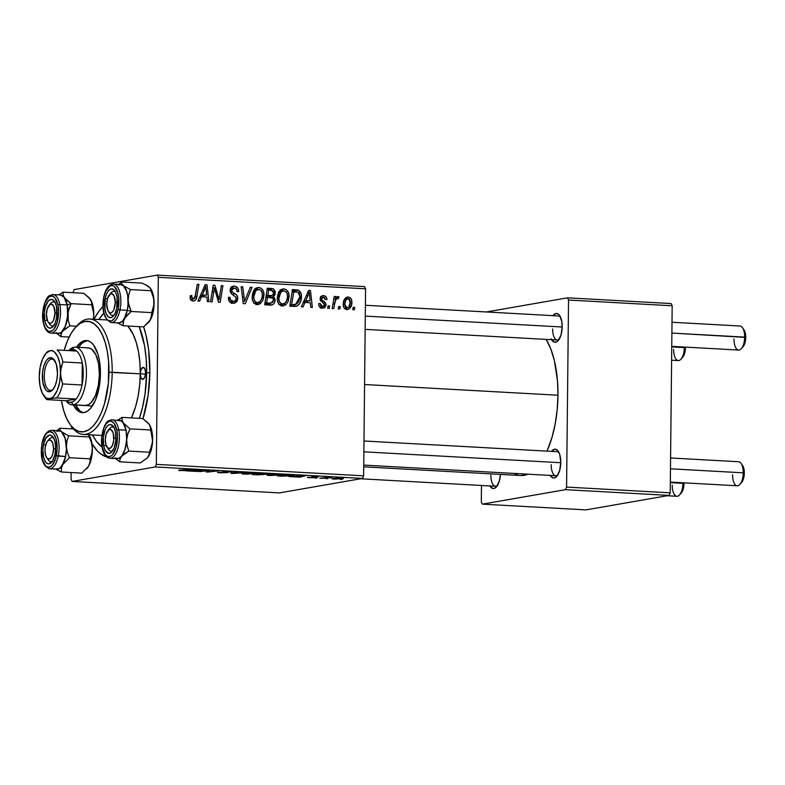 <?xml version="1.0" encoding="UTF-8"?>
<svg xmlns="http://www.w3.org/2000/svg" width="785" height="785" viewBox="0 0 785 785"><rect width="100%" height="100%" fill="white"/><g stroke="black" fill="none" stroke-linecap="round" stroke-linejoin="round"><path stroke-width="1.18" d="M490.88 475.151A12.04 5.299 -86.8 0 0 497.347 485.65A12.04 5.299 93.2 0 1 495.541 486.249A12.04 5.299 93.2 0 1 490.88 475.151M500.398 474.395A14.444 6.359 93.2 0 1 496.463 486.857A14.444 6.359 93.2 0 1 489.869 485.935L492.646 488.437L493.893 488.496L496.355 486.975L499.28 481.176L500.398 474.395M552.63 328.925A12.04 5.299 -86.8 0 0 559.106 339.414A12.04 5.299 93.2 0 1 557.291 340.013A12.04 5.299 93.2 0 1 552.63 328.925M551.168 338.835L554.406 342.201L556.899 341.769L558.106 340.739L561.03 334.94L562.197 326.756A14.444 6.359 93.2 0 1 558.213 340.621A14.444 6.359 93.2 0 1 551.629 339.699M551.207 464.641A12.04 5.299 -86.8 0 0 557.684 475.141A12.04 5.299 93.2 0 1 555.868 475.739A12.04 5.299 93.2 0 1 551.207 464.641M560.775 462.483A14.444 6.359 93.2 0 1 556.791 476.348A14.444 6.359 93.2 0 1 550.207 475.425L552.983 477.928L554.23 477.986L556.683 476.466L559.617 470.666L560.775 462.483L559.784 454.672L558.057 451.012L556.967 449.874L554.524 449.206L551.531 451.375A14.444 6.359 93.2 0 1 558.184 451.189A14.444 6.359 93.2 0 1 560.775 462.483M149.856 372.149A79.462 34.962 93.2 0 1 142.988 418.739L148.1 395.375L149.856 372.149L148.591 349.443L146.098 335.568L143.645 326.864A79.462 34.962 93.2 0 1 149.856 372.149M106.662 456.978A79.462 34.962 93.2 0 1 91.924 443.662M557.968 395.228A74.653 32.842 -86.8 0 0 546.203 339.405L550.962 349.384L554.436 360.874L557.487 380.843L557.968 395.228L364.574 384.522L557.968 395.228L557.183 409.849L555.152 424.116L551.963 437.5L547.027 451.13A74.653 32.842 -86.8 0 0 557.968 395.228M279.382 492.911L72.112 481.431L155.253 466.947L362.533 478.428L279.382 492.911L362.533 478.428L363.622 475.838L365.575 288.801L158.305 277.331L156.343 464.367L363.622 475.838L362.533 478.428L155.253 466.947L72.112 481.431L71.072 479.223L71.141 472.531L71.072 479.223L72.112 481.431L279.382 492.911M316.816 478.094L315.246 478.006L316.816 478.094M327.423 478.683L325.844 478.595L327.423 478.683M280.814 475.131L280.824 474.425L280.814 475.131C282.816 474.807 282.178 474.513 278.92 474.258L267.93 474.67C266.076 474.994 266.733 475.268 269.893 475.524L281.923 474.797L271.6 474.287L267.086 474.886L269.893 475.524L281.933 474.748M290.636 476.642L299.948 477.162L305.336 475.749L288.939 476.554L299.948 477.162L305.336 475.749L303.422 475.641L290.636 476.642M258.294 474.856L269.039 473.924L262.259 473.365L252.24 474.523L268.49 474.12L262.259 473.365L252.24 474.523L258.294 474.856M232.87 473.443L246.941 472.511L233.184 473.218L237.6 472.001L236.02 471.913L230.868 473.335L246.941 472.511L233.184 473.218L237.6 472.001L236.02 471.913L230.868 473.335L232.87 473.443M179.206 470.117C178.175 470.303 178.656 470.45 180.648 470.578L193.777 469.567L180.02 470.009L178.725 470.235L179.471 470.49L184.691 470.578L192.188 469.479L178.656 470.303M199.655 471.608L208.084 470.627L206.112 471.962L207.77 472.06L217.788 470.902L207.76 471.795L209.762 470.46L208.113 470.362L198.065 471.52L208.084 470.627L206.112 471.962L207.77 472.06L217.788 470.902L207.76 471.795L209.762 470.46L208.113 470.362L199.655 471.608M187.193 470.921L196.505 471.432L201.892 470.019L185.495 470.823L196.505 471.432L201.892 470.019L199.979 469.911L187.193 470.921M227.444 472.668L227.444 472.668C228.406 472.491 228.111 472.315 226.551 472.138L224.696 471.471L231.536 472.138C232.694 471.883 231.938 471.677 229.289 471.51L223.077 471.628L226.051 472.07L225.805 472.59L218.358 472.089C216.709 472.364 217.425 472.599 220.516 472.786L227.748 472.609L225.148 471.648L231.889 472.06L225.305 471.442L222.606 471.814L225.648 472.619L217.582 472.472L228.033 472.462M255.694 473.738L255.704 473.031L255.694 473.738C257.686 473.414 257.058 473.129 253.79 472.874L242.81 473.276C240.946 473.6 241.603 473.885 244.773 474.13L256.803 473.404L246.48 472.894L241.966 473.492L244.773 474.13L256.813 473.365M307.965 477.201C306.886 477.417 307.524 477.594 309.879 477.731L315.158 477.663L312.979 476.77L318.347 476.976L311.576 476.897L313.519 477.594L307.965 477.201L313.549 477.79L315.482 477.506L313.156 476.976L317.395 476.868L311.449 476.917L312.999 477.643L307.406 477.388M281.844 476.161L294.11 475.622L287.379 474.758L277.37 475.916L293.354 475.788C294.934 475.553 294.807 475.317 292.982 475.082L287.379 474.758L277.37 475.916L281.844 476.161M342.652 478.781L342.652 478.781C344.036 478.556 343.565 478.359 341.249 478.183L332.82 478.507C331.545 478.732 332.075 478.928 334.4 479.095L343.28 478.624L336.206 478.173L332.232 478.654L334.4 479.095L343.418 478.526M321.369 478.35L331.761 477.702L327.051 477.417L319.77 478.261L331.761 477.702L327.051 477.417L321.369 478.35M341.946 479.488L340.376 479.399L341.946 479.488M289.096 296.622L288.154 301.499L285.907 304.757L282.404 306.013L279.038 304.227L277.556 301.038L277.419 296.495L278.459 292.766L280.353 290.156L283.307 288.87L286.24 289.626L288.517 292.707L289.096 296.622C289.243 292.383 287.536 289.793 283.954 288.86L279.44 291.147L277.291 298.467C277.233 302.598 278.93 305.11 282.404 306.013L283.424 305.954L289.096 296.622L287.516 296.907L289.096 296.622M304.963 302.46L303.059 306.935L301.352 306.837L308.554 290.44L310.467 290.548L312.361 307.455L310.781 307.367L310.33 302.755L304.963 302.46L310.33 302.755L310.781 307.367L312.361 307.455L310.467 290.548L308.554 290.44L301.352 306.837L303.059 306.935L304.963 302.46L303.138 302.774L304.963 302.46M193.159 301.067C195.445 300.792 196.692 299.291 196.907 296.573L195.239 296.867L196.907 296.573L198.909 284.376L197.32 284.288L195.377 296.073L193.277 299.114L190.608 299.576L193.277 299.114L191.677 296.995L190.107 297.27L191.677 296.995L191.834 295.543L190.264 295.67L190.107 297.191C190.088 299.517 191.108 300.802 193.159 301.067L190.47 299.311L190.264 295.67L191.834 295.543L191.756 297.76L192.61 298.938L194.739 298.349L197.32 284.288L198.909 284.376L196.829 296.995L195.838 299.742L193.924 301.028M237.816 298.604L237.001 301.42L234.823 303.079L232.036 303.147L229.436 301.558L228.406 297.338L229.976 297.221L230.456 299.909L232.34 301.204L234.774 301.048L236.177 299.291L235.745 297.044L231.408 293.747L230.28 291.951L230.339 288.556L231.938 286.603L235.196 286.231L238.012 288.429L238.679 291.588L237.099 291.677L236.668 289.498L234.813 288.154L232.438 288.537L231.614 290.322L232.193 291.853L236.884 295.337L237.816 298.604C237.796 296.328 236.815 294.709 234.882 293.747L232.193 291.853L231.614 290.322L234.254 288.075C236.02 288.262 236.972 289.341 237.119 291.294L238.689 291.225C238.512 288.154 237.06 286.456 234.322 286.113L233.145 286.182L230.044 290.342L231.791 294.1L235.853 297.191L236.246 298.683C235.961 300.547 234.931 301.43 233.145 301.322L230.348 299.713L229.976 297.221L228.406 297.338C228.317 300.93 229.858 302.912 233.027 303.275L234.264 303.206L237.816 298.604L236.236 298.879L237.816 298.604M252.073 287.32L245.293 303.736L243.281 303.628L241.152 286.711L242.732 286.8L244.567 301.293L250.376 287.222L252.073 287.32L250.376 287.222L244.567 301.293L242.732 286.8L241.152 286.711L243.281 303.628L245.293 303.736L252.073 287.32L250.199 287.644L252.073 287.32M263.976 295.238L263.034 300.105L260.159 303.824L256.705 304.551L253.722 302.578L252.436 299.654L252.299 295.101L253.339 291.372L255.233 288.762L258.177 287.477L261.111 288.242L263.397 291.313L263.976 295.238C264.123 290.99 262.406 288.399 258.834 287.477L254.32 289.763L252.171 297.073C252.103 301.204 253.81 303.716 257.284 304.619L258.304 304.56L263.976 295.238L262.386 295.513L263.976 295.238M354.751 307.396L354.359 309.781L352.789 309.692L353.142 307.308L354.751 307.396L353.142 307.308L352.789 309.692L354.359 309.781L354.751 307.396L353.083 307.691L354.751 307.396M270.717 305.149C273.425 304.914 274.897 303.245 275.113 300.164L273.523 300.439L275.113 300.164L275.025 301.146L273.857 303.726L272.444 304.835L264.663 304.806L267.391 288.164L273.347 288.772L275.299 291.5L274.878 295.072L273.268 296.671L274.691 298.104L275.113 300.164L273.268 296.671L275.388 292.687L273.347 288.772L267.391 288.164L264.663 304.806L271.581 305.1M201.519 296.73L199.616 301.204L197.908 301.116L205.111 284.72L207.024 284.827L208.918 301.725L207.338 301.636L206.887 297.034L201.519 296.73L206.887 297.034L207.338 301.636L208.918 301.725L207.024 284.827L205.111 284.72L197.908 301.116L199.616 301.204L201.519 296.73L199.694 297.054L201.519 296.73M213.795 291.745L212.068 301.901L210.488 301.813L213.245 285.171L214.894 285.259L219.074 299.742L221.331 285.612L222.92 285.701L220.183 302.343L218.534 302.254L214.325 287.791L213.795 291.745L214.325 287.791L218.534 302.254L220.183 302.343L222.92 285.701L221.331 285.612L219.074 299.742L214.894 285.259L213.245 285.171L210.488 301.813L212.068 301.901L213.795 291.745L212.107 292.04L213.795 291.745M323.44 295.631L321.83 295.916L323.44 295.631C321.418 295.621 320.309 296.72 320.103 298.928L324.558 304.943L322.478 306.7L319.809 307.171L322.478 306.7L320.251 303.53L318.681 303.883C318.759 306.542 319.995 307.985 322.39 308.22L319.917 307.278L318.779 305.129L318.681 303.658L320.251 303.53L320.722 305.699L321.87 306.601L323.891 306.336L324.519 305.355L324.087 303.667L320.417 300.488L320.506 297.191L322.174 295.778L324.46 295.798L326.226 297.005L326.913 298.771L326.972 299.536L325.402 299.664L324.872 297.908L323.557 297.172L321.821 298.074L321.928 299.939L325.363 302.637L326.118 304.59L324.961 307.485L322.39 308.22L323.44 308.171L326.128 304.894L325.363 302.637L321.821 299.733L321.673 298.742L323.341 297.152L325.402 299.664L326.972 299.536C326.815 297.113 325.638 295.817 323.44 295.631L322.557 295.68M296.691 306.179L289.783 306.199L292.511 289.557L298.643 290.283L301.146 293.875L300.812 301.126L299.271 304.207L296.691 306.179C299.919 304.295 301.518 301.214 301.469 296.926C301.685 293.806 300.606 291.529 298.202 290.087L292.511 289.557L289.783 306.199L295.945 306.366M348.275 297.005L346.519 297.309L348.275 297.005C344.801 297.741 343.114 300.243 343.222 304.511C343.202 307.386 344.429 309.074 346.911 309.584C350.277 308.829 351.935 306.415 351.886 302.313L350.306 302.588L351.886 302.313L351.601 304.855L349.099 308.956L346.509 309.535L344.105 307.936L343.261 305.414L343.506 301.891L345.999 297.603L347.971 297.005L349.865 297.505L351.484 299.595L351.886 302.313C351.984 299.36 350.787 297.593 348.275 297.005L347.363 297.054M340.229 306.592L339.836 308.976L338.266 308.888L338.62 306.503L340.229 306.592L338.62 306.503L338.266 308.888L339.836 308.976L340.229 306.592L338.561 306.886L340.229 306.592M337.913 296.436L335.342 299.036L333.703 299.32L335.342 299.036L335.764 296.534L334.174 296.445L332.192 308.544L333.782 308.633L334.626 303.805L332.918 304.099L334.626 303.805L333.782 308.633L332.192 308.544L334.174 296.445L335.764 296.534L335.342 299.036L337.04 296.701L338.983 296.936L338.335 298.81L337.167 298.428L336 299.448L334.626 303.805C334.744 301.224 335.715 299.419 337.55 298.378L338.335 298.81L338.983 296.936L337.609 296.455M329.631 306.003L329.239 308.387L327.669 308.299L328.022 305.914L329.631 306.003L328.022 305.914L327.669 308.299L329.239 308.387L329.631 306.003L327.963 306.297L329.631 306.003M74.114 289.596L157.255 275.113L364.534 286.594L365.575 288.801L363.622 475.838L156.343 464.367L155.253 466.947L156.343 464.367L158.305 277.331L157.255 275.113L158.305 277.331L365.575 288.801L364.534 286.594L157.255 275.113L74.114 289.596L73.025 292.707L74.114 289.596M71.621 426.657L71.592 428.865L71.621 426.657M585.983 509.887L482.343 504.147L565.494 489.663L669.124 495.404L585.983 509.887L669.124 495.404L670.223 492.823L672.176 305.777L568.536 300.047L566.584 487.083L670.223 492.823L669.124 495.404L565.494 489.663L482.343 504.147L481.303 501.939L481.48 485.464L481.303 501.939L482.343 504.147L585.983 509.887M486.337 311.969L567.496 297.829L671.136 303.569L672.176 305.777L670.223 492.823L566.584 487.083L565.494 489.663L566.584 487.083L568.536 300.047L567.496 297.829L568.536 300.047L672.176 305.777L671.136 303.569L567.496 297.829L486.337 311.969M562.197 326.756L561.766 321.34L559.479 315.295L558.39 314.157L555.947 313.49L552.954 315.658A14.444 6.359 93.2 0 1 559.607 315.472A14.444 6.359 93.2 0 1 562.197 326.756M513.881 473.414L517.717 475.023M520.906 475.533L527.903 474.189A74.653 32.842 -86.8 0 1 520.798 475.524L363.71 466.83M363.985 440.993L557.203 451.689A12.04 5.299 93.2 0 1 558.94 452.484M365.408 305.267L558.626 315.972A12.04 5.299 93.2 0 1 560.353 316.767M102.992 306.444L98.831 311.37L93.915 319.24A79.462 34.962 93.2 0 1 102.992 306.444M91.727 443.329L97.369 450.953L100.46 453.73L107.005 457.076M267.243 289.076L271.257 288.38L267.243 289.076M266.988 289.125L269.088 289.518L273.347 288.772L269.088 289.518L270.128 290.283L266.988 289.125M273.808 292.972L275.388 292.687L273.808 292.972M270.688 295.66L269 297.417L273.268 296.671L269 297.417L270.688 295.66M270.344 303.236L269.019 305.051M268.951 305.11L270.521 302.824M265.251 303.854L271.06 303.108L264.918 303.236L266.566 302.951L267.489 297.329L270.815 297.515C272.503 297.436 273.406 298.28 273.543 300.027L271.06 303.108L266.674 303.873M267.44 296.23L266.439 296.288M266.105 296.269L271.796 295.464L266.105 296.269L270.364 295.533L267.813 295.386L268.656 290.195L271.355 290.352L273.818 292.677L272.925 294.974L271.796 295.464M266.154 295.67L267.813 295.386L266.154 295.67M267.489 297.329L265.84 297.623L267.489 297.329L266.566 302.951L270.894 303.128L272.66 302.362L273.533 300.272L272.974 298.212L267.489 297.329M271.355 290.352L268.656 290.195L267.813 295.386L271.698 295.484L273.317 294.503L273.455 291.206L271.355 290.352M256.616 287.86L258.834 287.477L256.616 287.86M255.674 288.409L257.558 289.557M257.784 302.676L256.136 304.403M255.9 304.56L258.029 302.294M257.804 289.812L255.164 288.281M257.352 289.371L256.852 288.978M253.741 297.24L255.537 291.117L253.27 291.51L258.756 289.429C261.277 290.116 262.494 291.961 262.406 294.964C262.455 299.154 260.797 301.725 257.421 302.667L254.252 303.216L257.421 302.667C254.919 301.999 253.692 300.194 253.741 297.24L252.171 297.515L253.741 297.24L254.193 299.978L255.822 302.107L257.715 302.667L259.649 301.921L261.199 299.998L262.327 296.288L262.239 293.09L261.042 290.597L258.756 289.429L256.204 290.421L254.144 293.973L253.741 297.24M253.761 290.214L258.756 289.429M253.849 303.363L257.421 302.667M241.191 287.065L242.732 286.8L241.191 287.065M242.467 297.162L244.086 296.877L242.467 297.162M243.026 301.568L244.567 301.293L243.026 301.568M228.406 297.495L229.976 297.221L228.406 297.495M228.415 298.025L229.956 297.76L228.415 298.025M228.71 299.998L230.348 299.713L228.71 299.998M229.73 301.911L233.145 301.322L229.73 301.911M229.809 302.019L233.145 301.322M232.154 286.496L234.322 286.113L232.154 286.496M231.31 287.075L233.057 288.183M237.109 291.5L238.689 291.225L237.109 291.5M233.42 288.115L234.254 288.075M230.054 290.587L231.614 290.322L230.054 290.587M230.368 292.167L232.193 291.853L230.368 292.167M231.968 294.257L234.882 293.747L231.968 294.257M233.135 301.43L231.86 303.108M231.389 303.442L232.733 302.156M233.224 288.37L230.927 286.976M230.515 301.793L229.985 301.98M190.627 299.625L193.277 299.114M204.895 285.19L207.024 284.827L204.895 285.19M203.884 295.543L204.031 296.867L203.884 295.543M200.293 295.68L206.681 295.052L200.293 295.68M202.402 294.817L204.542 289.95L202.667 290.283L204.542 289.95L205.827 286.594L204.159 286.888L205.827 286.594L206.681 295.052L200.528 295.14L206.681 295.052L205.827 286.594L202.402 294.817M213.177 285.563L214.894 285.259L213.177 285.563M215.365 291.961L216.886 291.696L215.365 291.961M216.797 296.671L218.299 296.416L216.797 296.671M217.818 299.958L219.074 299.742L217.818 299.958M221.262 285.995L222.92 285.701L221.262 285.995M212.764 288.066L214.325 287.791L212.764 288.066M319.878 307.229L322.478 306.7M320.78 296.769L321.654 297.397M320.319 297.633L323.341 297.152M320.103 299.016L321.673 298.742L320.103 299.016M320.241 300.017L321.821 299.733L320.241 300.017M320.937 301.273L323.106 300.9L320.937 301.273M323.292 302.99L325.363 302.637L323.292 302.99M324.539 305.169L326.128 304.894L324.539 305.169M321.624 306.925L320.996 307.936M320.535 296.661L321.722 297.466M321.791 306.385L320.692 308.23M308.338 290.921L310.467 290.548L308.338 290.921M307.327 301.273L307.475 302.598L307.327 301.273M303.736 301.411L310.124 300.783L303.736 301.411M305.846 300.547L307.985 295.68L306.111 296.014L307.985 295.68L309.27 292.324L307.602 292.609L309.27 292.324L310.124 300.783L303.972 300.871L310.124 300.783L309.27 292.324L305.846 300.547M292.363 290.45L296.279 289.763L292.363 290.45M295.523 291.922L292.02 290.509L298.202 290.087L293.943 290.833L295.278 291.677M299.88 297.201L301.469 296.926L299.88 297.201M295.366 304.423L293.502 306.405M293.315 306.523L295.386 304.384M293.59 306.346L294.11 305.944M292.295 304.845L290.028 305.218M291.696 304.345L293.786 291.588L292.128 291.883L298.045 292.108L299.899 296.73L295.66 304.364L289.959 305.11L296.74 304.021L298.83 301.656L299.88 297.378L299.33 293.492L297.809 292.01L293.786 291.588L291.696 304.345M289.95 305.218L295.66 304.364M281.746 289.253L283.954 288.86L281.746 289.253M280.795 289.802L282.678 290.95M282.914 304.07L281.256 305.797M281.02 305.954L283.159 303.687M282.924 291.206L280.284 289.675M282.472 290.754L281.972 290.372M278.861 298.634L280.667 292.511L278.39 292.903L283.885 290.823C286.407 291.51 287.624 293.354 287.526 296.357C287.575 300.547 285.917 303.118 282.541 304.05L279.372 304.609L282.541 304.05C280.039 303.393 278.812 301.587 278.861 298.634L277.301 298.908L278.861 298.634L279.313 301.371L280.942 303.501L282.845 304.06L284.769 303.304L286.329 301.391L287.447 297.682L287.359 294.483L286.162 291.991L283.885 290.823L281.324 291.804L279.274 295.366L278.861 298.634M278.881 291.608L283.885 290.823M278.979 304.757L282.541 304.05M346.911 309.584L347.686 309.535M346.254 308.22L345.469 309.192M345.842 308.78L346.44 307.926M346.823 299.517L345.606 298.241M344.605 299.105L347.735 298.555L345.753 300.243L344.792 304.413C344.674 301.322 345.812 299.36 348.187 298.526L350.316 302.215C350.375 305.228 349.247 307.171 346.941 308.054L344.536 308.476L346.941 308.054L344.792 304.413L343.222 304.688L344.792 304.413L345.204 306.758L346.401 307.946L348.952 306.896L350.306 301.617L349.61 299.35L348.187 298.526M344.576 308.515L346.941 308.054M336.323 297.397L338.983 296.936L336.323 297.397M335.489 298.732L337.089 298.457L335.489 298.732M335.509 298.702L337.55 298.378M209.016 470.411L209.016 471.059L209.016 470.411M208.427 470.382L208.417 471.5L208.427 470.382M207.77 470.764L207.76 471.795L207.77 470.764M196.515 470.764L196.505 471.432L196.515 470.764M192.825 470.558L199.9 469.921L197.104 470.804L192.825 470.362L199.9 470.097L197.104 470.804L192.825 470.558M181.62 470.431L180.903 470.186M218.358 472.089L217.465 472.374M231.536 472.138L232.085 471.932M234.617 472.295L234.617 472.855L234.617 472.295M233.194 472.688L233.184 473.218L233.194 472.688M242.81 473.276L241.819 473.63M244.341 473.375L252.868 473.021C255.154 473.198 255.596 473.404 254.203 473.64L245.754 473.983C243.487 473.806 243.016 473.6 244.341 473.375L254.703 473.227L248.364 474.042L244.125 473.816L243.625 473.159M254.988 472.953L254.203 473.64M264.584 474.179L259.56 473.944L262.681 473.384L266.89 474.042L259.56 473.944L262.681 473.59L267.086 473.885L264.604 474.179M255.007 474.474L258.383 473.806L263.417 474.601L255.007 474.474L263.75 474.483L255.007 474.474M310.625 477.623L309.732 477.26M299.958 476.495L299.948 477.162L299.958 476.495M296.269 476.289L303.344 475.641L300.547 476.524L296.269 476.093L303.344 475.828L300.547 476.524L296.269 476.289M293.354 475.788L293.364 475.121L293.354 475.788C294.934 475.553 294.807 475.317 292.982 475.082M280.127 475.867L287.801 474.778L291.941 475.013L291.834 475.69L280.127 475.592L287.801 474.974L291.941 475.239L289.272 475.975L280.127 475.867M267.93 474.67L266.939 475.023M269.471 474.768L277.998 474.415C280.284 474.591 280.726 474.797 279.332 475.033L270.884 475.376C268.607 475.2 268.136 474.994 269.471 474.768L279.823 474.621L272.159 475.425L269.059 475.17L269.471 474.768L268.745 474.542M332.82 478.507L332.143 478.742M334.479 478.585L340.504 478.143L341.082 478.693L335.087 478.978L334.479 478.291L341.082 478.693L335.087 478.978M291.941 475.239L292.658 475.406L291.834 475.69M280.117 474.346L279.332 475.033M340.504 478.3L341.691 478.487L341.082 478.693M49.936 304.501A12.04 5.299 93.2 0 1 53.508 301.852A12.04 5.299 93.2 0 1 55.244 302.647A12.04 5.299 -86.8 0 0 50.829 303.245L49.072 305.257A9.636 4.239 93.2 0 1 54.95 313.009L57.069 312.97L54.95 313.009L53.772 306.444L51.614 304.197L49.946 304.492A12.04 5.299 93.2 0 1 53.508 301.852A12.04 5.299 93.2 0 1 55.244 302.647A12.04 5.299 -86.8 0 0 49.936 304.501L47.188 309.045L46.423 314.5A9.636 4.239 93.2 0 1 49.072 305.257M671.607 360.197L678.328 360.57A12.04 5.299 -86.8 0 0 684.324 347.618L685.423 347.922A9.636 4.239 -86.8 0 0 685.413 347.107L685.423 347.922L684.324 347.618A12.04 5.299 -86.8 0 0 684.324 347.048A12.04 5.299 93.2 0 1 684.324 347.618L671.744 346.921L684.324 347.618A12.04 5.299 93.2 0 1 681.007 359.167A12.04 5.299 93.2 0 1 673.667 349.472M48.14 322.027A9.636 4.239 93.2 0 1 46.423 314.5L47.6 321.065L48.955 322.9L50.583 323.341L52.222 322.331L53.625 320.015L54.95 313.009A9.636 4.239 93.2 0 1 52.556 321.928A9.636 4.239 93.2 0 1 48.14 322.027L49.671 324.205A12.04 5.299 -86.8 0 0 53.988 325.294A12.04 5.299 93.2 0 1 52.173 325.893A12.04 5.299 93.2 0 1 48.925 322.87A12.04 5.299 -86.8 0 0 53.988 325.294A12.04 5.299 93.2 0 1 52.173 325.893A12.04 5.299 93.2 0 1 48.925 322.87M682.695 357.244L684.648 353.378L685.423 347.922A9.636 4.239 -86.8 0 1 682.764 357.165L681.007 359.167M671.754 346.352L738.665 350.061A12.04 5.299 -86.8 0 0 744.661 337.108L671.891 333.075L745.75 337.413A9.636 4.239 -86.8 0 0 744.023 329.886L742.502 327.698A12.04 5.299 93.2 0 1 744.661 337.108A12.04 5.299 -86.8 0 0 739.99 326.01L672.009 322.252M110.273 293.992A12.04 5.299 93.2 0 1 113.835 291.343A12.04 5.299 93.2 0 1 115.572 292.138A12.04 5.299 -86.8 0 0 110.273 293.992L111.941 293.688L114.1 295.935L115.277 302.5A9.636 4.239 93.2 0 1 112.893 311.419A9.636 4.239 93.2 0 1 108.477 311.517A9.636 4.239 93.2 0 1 106.75 303.991L107.525 298.536L110.283 293.983A12.04 5.299 93.2 0 1 113.835 291.343A12.04 5.299 93.2 0 1 115.572 292.138A12.04 5.299 -86.8 0 0 111.166 292.736L109.409 294.748A9.636 4.239 93.2 0 1 115.277 302.5L117.407 302.46L115.277 302.5L113.962 309.496L112.549 311.822L110.911 312.832L109.292 312.391L107.928 310.556L106.75 303.991A9.636 4.239 93.2 0 1 109.409 294.748M365.29 316.1L562.188 327.002L365.29 316.1M108.477 311.517L109.998 313.696A12.04 5.299 -86.8 0 0 114.316 314.785A12.04 5.299 93.2 0 1 112.51 315.384A12.04 5.299 93.2 0 1 109.252 312.361A12.04 5.299 -86.8 0 0 114.316 314.785A12.04 5.299 93.2 0 1 112.51 315.384A12.04 5.299 93.2 0 1 109.252 312.361M743.935 329.769L745.465 333.802L745.652 339.297L744.975 342.868L743.022 346.735M741.334 348.658L743.091 346.656A9.636 4.239 -86.8 0 0 745.75 337.413L744.661 337.108A12.04 5.299 93.2 0 1 741.334 348.658A12.04 5.299 93.2 0 1 733.995 338.963M679.584 494.893L681.341 492.882A9.636 4.239 -86.8 0 0 684 483.648L682.901 483.334A12.04 5.299 93.2 0 1 679.584 494.893A12.04 5.299 93.2 0 1 672.245 485.199M55.647 448.686L53.527 448.735A9.636 4.239 93.2 0 1 51.133 457.645A9.636 4.239 93.2 0 1 46.727 457.743A9.636 4.239 93.2 0 1 45 450.217L45.363 446.488L46.972 441.916L48.523 440.208L50.986 440.326L52.86 443.525L53.527 448.735L52.752 454.191L51.545 457.037L49.161 459.068L46.806 457.861L45.658 455.418L45 450.217A9.636 4.239 93.2 0 1 47.65 440.974A9.636 4.239 93.2 0 1 53.527 448.735L55.647 448.686M46.727 457.743L48.248 459.932A12.04 5.299 -86.8 0 0 52.566 461.021A12.04 5.299 93.2 0 1 50.75 461.619A12.04 5.299 93.2 0 1 47.502 458.597A12.04 5.299 -86.8 0 0 52.566 461.021A12.04 5.299 93.2 0 1 50.75 461.619A12.04 5.299 93.2 0 1 47.502 458.597M667.142 495.747L676.905 496.287A12.04 5.299 -86.8 0 0 682.901 483.334L670.331 482.638L682.901 483.334A12.04 5.299 -86.8 0 0 682.901 482.775A12.04 5.299 93.2 0 1 682.901 483.334L684 483.648L683.637 487.367L681.272 492.96M48.513 440.218A12.04 5.299 93.2 0 1 52.085 437.569A12.04 5.299 93.2 0 1 53.822 438.364A12.04 5.299 -86.8 0 0 48.513 440.218A12.04 5.299 93.2 0 1 52.085 437.569A12.04 5.299 93.2 0 1 53.822 438.364A12.04 5.299 -86.8 0 0 49.406 438.972L47.65 440.974M683.99 482.834L684 483.648A9.636 4.239 -86.8 0 0 683.99 482.834M115.984 438.177L113.854 438.226A9.636 4.239 93.2 0 1 111.47 447.136A9.636 4.239 93.2 0 1 107.054 447.234A9.636 4.239 93.2 0 1 105.327 439.708L105.995 444.909L107.869 448.107L110.322 448.225L112.54 445.223L113.756 440.11L113.197 433.016L111.313 429.817L108.86 429.699A12.04 5.299 93.2 0 1 112.422 427.06A12.04 5.299 93.2 0 1 114.149 427.854A12.04 5.299 -86.8 0 0 109.743 428.463L107.987 430.465A9.636 4.239 93.2 0 1 113.854 438.226L115.984 438.177M107.054 447.234L108.575 449.422A12.04 5.299 -86.8 0 0 112.893 450.512A12.04 5.299 93.2 0 1 111.087 451.11A12.04 5.299 93.2 0 1 107.83 448.078A12.04 5.299 -86.8 0 0 112.893 450.512A12.04 5.299 93.2 0 1 111.087 451.11A12.04 5.299 93.2 0 1 107.83 448.078M739.921 484.384L741.678 482.373A9.636 4.239 -86.8 0 0 744.327 473.129L743.238 472.825A12.04 5.299 93.2 0 1 739.921 484.384A12.04 5.299 93.2 0 1 732.572 474.689M670.331 482.078L737.243 485.778A12.04 5.299 -86.8 0 0 743.238 472.825L670.468 468.802L743.238 472.825A12.04 5.299 -86.8 0 0 738.567 461.737L670.586 457.969M560.775 462.728L363.877 451.826L560.775 462.728M108.85 429.709A12.04 5.299 93.2 0 1 112.422 427.06A12.04 5.299 93.2 0 1 114.149 427.854A12.04 5.299 -86.8 0 0 108.85 429.709L106.103 434.252L105.327 439.708A9.636 4.239 93.2 0 1 107.987 430.465M741.599 482.451L743.012 480.135L744.229 475.023L744.043 469.518L742.522 465.485M741.079 463.425A12.04 5.299 93.2 0 1 743.238 472.825L744.327 473.129A9.636 4.239 -86.8 0 0 742.6 465.603L741.079 463.425M65.675 299.281L64.439 297.76A19.272 8.478 93.2 0 1 67.167 304.943L71.052 303.648L64.439 297.76L63.163 294.846L63.173 292.157L83.74 293.296L89.117 297.672L91.629 302.107L91.619 304.786L71.052 303.648L65.675 299.281M44.794 320.722L47.159 319.937L44.794 320.722L44.392 312.528L45.324 307.112L48.17 301.116L50.613 299.409L53.066 299.89L55.156 302.48L56.569 306.788A14.444 6.359 93.2 0 1 53.095 326.501A14.444 6.359 93.2 0 1 44.794 320.722A14.444 6.359 93.2 0 1 46.717 303.383A14.444 6.359 93.2 0 1 54.489 301.352A14.444 6.359 93.2 0 1 56.569 306.788L56.618 317.768L55.254 322.763L53.194 326.393L50.75 328.091L48.297 327.62L46.207 325.029L44.794 320.722M90.226 299.016L83.74 293.296L63.173 292.157L63.163 294.846L64.439 297.76A19.272 8.478 93.2 0 0 60.19 294.983L62.506 295.749L64.439 297.76L67.167 304.943L59.827 304.541L67.167 304.943A19.262 8.478 -86.8 0 0 60.386 294.993L53.046 294.591A19.262 8.478 93.2 0 1 59.827 304.541A1.442 0.657 168.8 0 0 57.943 305.159A17.819 7.84 93.2 0 1 53.772 329.337A17.819 7.84 93.2 0 1 43.42 322.341L45.157 327.659L47.738 330.848L49.219 331.486L52.301 330.721L53.772 329.337L57.285 321.938L58.571 311.782L57.943 305.159L54.999 297.947L52.144 296.024L49.062 296.789L45.049 302.637L42.93 312.234L43.42 322.341A1.442 0.657 168.8 0 0 43.303 322.704A1.442 0.657 -11.2 0 1 43.42 322.341A17.819 7.84 93.2 0 1 47.591 298.163A17.819 7.84 93.2 0 1 57.943 305.159A1.442 0.657 -11.2 0 1 59.827 304.541A19.262 8.478 -86.8 0 0 52.163 294.64M93.7 316.051L93.415 319.21A19.272 8.478 -86.8 0 0 93.7 316.051A19.272 8.478 -86.8 0 0 90.353 299.193L93.081 306.376L93.7 316.051M56.137 332.712L57.737 333.399L61.073 332.575L65.41 326.246L67.696 315.874L67.167 304.943L67.765 309.624L67.235 319.583L64.586 328.11L61.083 333.89L60.808 336.598L56.598 333.38L60.808 336.598L69.159 337.059L60.808 336.598L61.681 332.497L64.046 329.7L69.865 325.873L76.508 326.236L69.865 325.873L68.236 320.398L68.138 311.753L71.052 303.648L91.619 304.786L93.66 313.117L91.619 304.786L91.629 302.107L90.353 299.193A19.272 8.478 -86.8 0 0 90.304 299.124A19.272 8.478 -86.8 0 0 90.285 299.095M63.173 292.157L58.708 294.905L63.173 292.157M62.663 331.084L60.523 332.918L58.061 333.458A19.272 8.478 93.2 0 0 62.663 331.084L69.865 325.873L68.236 320.398L67.785 314.618A19.272 8.478 93.2 0 1 62.663 331.084M51.79 333.007A19.262 8.478 -86.8 0 0 59.827 304.541A19.262 8.478 93.2 0 1 58.787 323.812A19.262 8.478 93.2 0 1 50.917 333.056L58.257 333.468A19.262 8.478 -86.8 0 0 66.126 324.215A19.262 8.478 -86.8 0 0 67.167 304.943L63.987 297.152L60.347 294.993M53.046 294.591L49.877 295.454C45.667 296.583 40.673 311.9 43.303 322.694L43.381 322.39M68.835 308.947L71.052 303.648L67.167 304.943A19.272 8.478 93.2 0 1 67.785 314.618L68.835 308.947M128.455 303.265L128.161 300.38A19.272 8.478 93.2 0 1 127.337 310.31L131.193 311.478L129.103 306.081L128.161 300.38L128.72 294.807L130.467 289.587L151.034 290.725L153.781 298.928L153.968 304.639L151.76 312.616L131.193 311.478L128.455 303.265M105.259 298.31L107.408 298.957L105.259 298.31L106.76 293.492L108.909 290.165L111.382 288.831L113.796 289.685L115.787 292.609L117.053 297.142L116.779 308.181A14.444 6.359 93.2 0 1 113.432 315.992A14.444 6.359 93.2 0 1 106.348 314.128A14.444 6.359 93.2 0 1 105.259 298.31A14.444 6.359 93.2 0 1 114.816 290.842A14.444 6.359 93.2 0 1 116.779 308.181L115.267 312.999L113.118 316.326L110.646 317.66L108.232 316.806L106.24 313.882L104.974 309.339L105.259 298.31M142.163 283.12L121.596 281.982L142.163 283.12L147.923 286.074L150.808 288.988L151.034 290.725L130.467 289.587L123.363 285.642L126.709 291.353L127.71 295.592L128.033 305.404L127.337 310.31L119.987 309.898L127.327 310.301A19.262 8.478 -86.8 0 0 120.713 284.484L113.374 284.082A19.262 8.478 93.2 0 1 119.987 309.898L118.123 309.329A17.819 7.84 93.2 0 1 107.584 319.966A17.819 7.84 93.2 0 1 103.914 297.152L103.198 307.475L104.209 313.764L106.26 318.455L107.584 319.966L110.557 321.026L112.108 320.535L115.012 317.601L118.123 309.329L118.829 299.016L117.819 292.726L114.443 286.525L112.991 285.652L109.92 285.956L105.759 291.215L103.914 297.152A17.819 7.84 93.2 0 1 114.443 286.525A17.819 7.84 93.2 0 1 118.123 309.329L119.987 309.898A19.262 8.478 -86.8 0 0 113.943 284.16M150.583 288.537L153.615 297.024L153.938 306.837L152.025 316.198L149.111 321.742L143.616 326.894L123.049 325.755L123.098 322.193L125.698 316.63L131.193 311.478L151.76 312.616L151.23 318.013L148.365 322.596M110.675 322.478A19.262 8.478 -86.8 0 0 119.987 309.898A19.262 8.478 93.2 0 1 111.244 322.547L118.584 322.959A19.262 8.478 -86.8 0 0 127.327 310.301A19.272 8.478 93.2 0 1 124.452 318.465L122.46 321.163L125.325 316.718L127.327 310.301L123.579 320.358L123.049 325.755L117.289 322.812L123.049 325.755L143.616 326.894L150.357 319.897A19.272 8.478 -86.8 0 0 154.066 301.813L153.517 307.396L150.357 319.897A19.272 8.478 -86.8 0 1 148.777 322.154L148.463 322.517M121.596 281.982L118.702 284.376L121.596 281.982L121.822 283.719L121.596 281.982M121.243 284.553L123.363 285.642L121.822 283.719L123.363 285.642L120.144 284.504L118.466 285.034M147.158 285.985L149.268 287.075L150.808 288.988L153.134 296.122L154.066 301.813A19.272 8.478 -86.8 0 0 150.642 288.615A19.272 8.478 -86.8 0 0 150.504 288.429M117.514 322.743L119.163 322.949L122.46 321.163L120.282 322.674L118.054 322.89M118.398 322.949A19.272 8.478 93.2 0 0 124.452 318.465L131.193 311.478L127.337 310.31L128.171 302.882L127.71 295.592L126.022 289.537L123.363 285.642A19.272 8.478 93.2 0 1 128.161 300.38L128.72 294.807L130.467 289.587L123.363 285.642A19.272 8.478 93.2 0 0 120.527 284.474M113.374 284.082C108.693 284.523 105.504 288.811 103.787 296.936L103.895 297.142M150.239 288.056L150.808 288.988M145.294 284.582L149.268 287.075M88.833 434.772L90.864 439.021L92.316 448.049L91.374 442.357L89.284 436.96L68.717 435.822L89.284 436.96L88.479 434.291L91.374 442.357L92.316 448.049L91.757 453.632L90.01 458.842L89.961 462.404L88.607 466.133A19.272 8.478 -86.8 0 0 91.492 457.969L90.01 458.842L89.961 462.404L88.607 466.133L81.856 473.129L61.299 471.991L61.338 468.429L62.692 464.7L69.443 457.704L67.343 452.307L66.411 446.616L66.96 441.033L68.717 435.822L61.613 431.868L60.072 429.954L59.846 428.217L56.952 430.612L59.846 428.217L73.466 428.973L59.846 428.217L60.072 429.954L63.467 434.193L64.949 437.588L66.411 446.616L66.283 451.63L65.577 456.536L56.363 455.565A17.819 7.84 93.2 0 1 45.824 466.202A17.819 7.84 93.2 0 1 42.154 443.388L41.379 450.247L42.459 460L45.824 466.202L48.807 467.252L51.859 465.603L55.558 458.715L57.138 448.706L56.059 438.952L54.018 434.262L52.693 432.751L49.71 431.691L46.668 433.34L45.265 435.125L42.154 443.388A17.819 7.84 93.2 0 1 52.693 432.751A17.819 7.84 93.2 0 1 56.363 455.565L58.237 456.134A19.262 8.478 93.2 0 1 49.494 468.782C42.4 465.858 39.917 457.312 42.037 443.172L42.233 443.015M43.499 444.536A14.444 6.359 93.2 0 1 53.066 437.068A14.444 6.359 93.2 0 1 55.019 454.417L52.507 461.119L48.896 463.896L47.659 463.739L45.412 461.815L43.744 458.008L42.871 450.099L43.499 444.536L46.021 437.834L49.632 435.057L50.868 435.214L53.115 437.137L54.773 440.944L55.598 446.047L55.019 454.417A14.444 6.359 93.2 0 1 51.673 462.228A14.444 6.359 93.2 0 1 44.598 460.363A14.444 6.359 93.2 0 1 43.499 444.536L45.658 445.193L43.499 444.536M48.925 468.704A19.262 8.478 -86.8 0 0 58.237 456.134L65.577 456.536L64.36 460.991L60.71 467.399L58.522 468.91L56.304 469.126M49.494 468.782L56.834 469.185A19.262 8.478 -86.8 0 0 65.577 456.536L66.411 449.118L65.253 438.579L61.613 431.878L60.043 430.936L56.716 431.259M88.793 434.723A19.272 8.478 -86.8 0 1 88.882 434.841A19.272 8.478 -86.8 0 1 92.316 448.049L91.492 457.969A19.272 8.478 -86.8 0 0 92.316 448.049L91.757 453.632L90.01 458.842L69.443 457.704L90.01 458.842L91.492 457.969L88.607 466.133L86.615 468.831M56.638 469.175A19.272 8.478 93.2 0 0 62.692 464.7L69.443 457.704L67.343 452.307L66.411 446.616A19.272 8.478 93.2 0 1 62.692 464.7L61.338 468.429L61.299 471.991L55.539 469.037L61.299 471.991L81.856 473.129L88.607 466.133A19.272 8.478 -86.8 0 1 87.027 468.39L86.713 468.753M59.493 430.779L61.613 431.868A19.272 8.478 93.2 0 1 66.411 446.616L66.96 441.033L68.717 435.822L61.613 431.868A19.272 8.478 93.2 0 0 58.767 430.71M55.755 468.969L59.081 468.645L62.221 465.476L65.577 456.536A19.262 8.478 -86.8 0 0 58.963 430.72L51.624 430.308A19.262 8.478 93.2 0 1 58.237 456.134A19.262 8.478 -86.8 0 0 52.193 430.386M149.14 424.224L142.654 418.513L148.031 422.889L150.092 425.882L152.614 441.258A19.272 8.478 -86.8 0 0 151.986 431.593L150.534 430.003L152.565 438.334L152.261 444.124L149.346 452.219L128.779 451.081L127.15 445.605L126.699 439.826L127.749 434.164L129.967 428.865L123.353 422.968L122.077 420.063L122.087 417.375L117.622 420.112L122.087 417.375L142.654 418.513L122.087 417.375L122.077 420.063L126.081 430.151L126.699 439.826L125.05 449.393L121.577 456.301L128.779 451.081L149.346 452.219L149.071 454.937L147.482 457.733L140.28 462.954L119.712 461.815L140.28 462.954L147.295 457.959M103.708 445.929A14.444 6.359 93.2 0 1 105.632 428.6A14.444 6.359 93.2 0 1 113.403 426.559A14.444 6.359 93.2 0 1 115.474 431.995L115.876 440.199L114.159 447.98L110.901 452.719L108.409 453.347L105.112 450.237L103.708 445.929L103.306 437.736L105.023 429.954L107.084 426.324L109.527 424.626L110.773 424.587L114.07 427.697L115.474 431.995A14.444 6.359 93.2 0 1 112.01 451.718A14.444 6.359 93.2 0 1 103.708 445.929L106.063 445.154L103.708 445.929M110.705 458.214A19.262 8.478 -86.8 0 0 118.731 429.748A1.442 0.657 168.8 0 0 116.847 430.376A17.819 7.84 93.2 0 1 112.687 454.554A17.819 7.84 93.2 0 1 102.335 447.558A1.442 0.657 168.8 0 0 102.217 447.921A1.442 0.657 -11.2 0 1 102.335 447.558L105.278 454.77L108.134 456.703L111.215 455.928L112.687 454.554L116.2 447.156L117.485 436.99L116.847 430.376L113.913 423.164L111.058 421.231L109.507 421.28L106.495 423.38L103.954 427.854L101.844 437.451L102.335 447.558A17.819 7.84 93.2 0 1 106.495 423.38A17.819 7.84 93.2 0 1 116.847 430.376A1.442 0.657 -11.2 0 1 118.731 429.748A19.262 8.478 93.2 0 1 117.701 449.02A19.262 8.478 93.2 0 1 109.822 458.273C105.975 457.626 103.443 454.172 102.217 447.911C99.587 437.108 104.582 421.79 108.781 420.662L111.951 419.798A19.262 8.478 93.2 0 1 118.731 429.748L126.081 430.16L118.731 429.748A19.262 8.478 -86.8 0 0 111.078 419.857M109.822 458.273L117.161 458.675A19.262 8.478 -86.8 0 0 125.041 449.432A19.262 8.478 -86.8 0 0 126.081 430.16L124.197 424.41L121.41 420.966L123.353 422.968A19.272 8.478 93.2 0 1 126.699 439.826L127.749 434.164L129.967 428.865L150.534 430.003L129.967 428.865L123.353 422.968A19.272 8.478 93.2 0 0 119.104 420.201L121.41 420.956L111.951 419.798M115.042 457.93L118.319 458.568L121.577 456.291L119.987 459.097L119.712 461.815L115.513 458.587L119.712 461.815L119.987 459.097L121.577 456.301L119.428 458.126L116.965 458.666A19.272 8.478 93.2 0 0 121.577 456.301L124.324 451.453L126.14 444.791L126.758 437.314L126.081 430.16A19.262 8.478 -86.8 0 0 119.291 420.21M149.268 424.41A19.272 8.478 -86.8 0 0 149.219 424.332L150.543 427.315L150.534 430.003L151.986 431.593A19.272 8.478 -86.8 0 0 149.268 424.41L151.986 431.593L152.614 441.258L150.965 450.825L147.354 457.881A19.272 8.478 -86.8 0 0 147.354 457.881A19.272 8.478 -86.8 0 0 147.482 457.733A19.272 8.478 -86.8 0 0 152.614 441.258L149.071 454.937L147.482 457.733M124.658 453.583L128.779 451.081L127.15 445.605L126.699 439.826A19.272 8.478 93.2 0 1 121.577 456.301L124.658 453.583M140.27 373.817L145.529 374.111L140.27 373.817A57.796 25.424 -86.8 0 0 127.837 326.02L133.195 334.43L136.286 342.594L138.552 352.131L139.897 362.67L140.27 373.817L141.094 369.441L142.998 367.36L144.862 368.783L145.598 372.885A6.025 2.649 93.2 0 1 142.595 379.361A6.025 2.649 93.2 0 1 140.27 373.817L139.661 385.131L138.091 396.18L135.619 406.542L131.429 417.895A57.796 25.424 -86.8 0 0 140.27 373.817L112.196 372.267A57.796 25.424 -86.8 0 0 76.959 325.726L75.203 327.728A55.382 24.364 93.2 0 1 108.968 372.325L140.27 373.817A6.025 2.649 93.2 0 1 143.262 367.341A6.025 2.649 93.2 0 1 145.598 372.885L144.774 377.261L142.87 379.351L141.006 377.919L140.27 373.817M80.148 411.016L75.497 405.04A36.12 15.896 -86.8 0 0 83.544 412.645M100.441 373.817A36.12 15.896 93.2 0 1 82.454 412.665A36.12 15.896 93.2 0 1 73.339 404.923L77.99 410.898L80.963 412.419L84.083 412.567L87.204 411.33L90.226 408.759L95.495 400.065L99.087 387.79L100.068 380.882L100.215 366.85L99.371 360.256L97.958 354.3L93.65 345.145L90.923 342.299L87.949 340.778L84.829 340.631L81.709 341.867L76.528 347.215A36.12 15.896 93.2 0 1 86.448 340.533A36.12 15.896 93.2 0 1 100.441 373.817M76.076 326.776A57.796 25.424 93.2 0 1 89.814 319.014A57.796 25.424 93.2 0 1 112.196 372.267L108.968 372.325A55.382 24.364 93.2 0 1 95.23 423.586A55.382 24.364 93.2 0 1 69.865 424.145A55.382 24.364 93.2 0 1 61.377 400.438L63.752 410.79L66.715 418.621L70.356 424.832L74.536 429.189L79.108 431.524L83.877 431.75L88.676 429.856L93.307 425.921L97.595 420.083L101.383 412.576L104.523 403.686L108.389 383.168L108.615 361.649L107.329 351.543L105.161 342.407L102.197 334.577L98.557 328.365L94.367 324.009L89.804 321.673L85.035 321.448L80.237 323.341L75.605 327.276L71.317 333.115L67.53 340.621L64.144 350.355A55.382 24.364 93.2 0 1 75.203 327.728M146.658 372.698L149.847 372.875L146.658 372.698A72.24 31.783 93.2 0 1 139.367 418.326L142.527 407.268L145.068 393.825L146.658 372.698L146.196 358.774L144.518 345.596L139.22 326.648A72.24 31.783 93.2 0 1 146.658 372.698M98.841 319.515A72.24 31.783 93.2 0 1 103.855 313.186L98.841 319.515M75.262 347.147A28.898 12.717 93.2 0 1 86.419 375.24A28.898 12.717 93.2 0 1 73.358 404.775L71.229 402.254A26.484 11.657 93.2 0 1 66.362 400.713L68.727 402.087L71.229 402.254L73.731 401.213L76.135 399.006L66.362 400.713L46.933 399.634L51.741 397.838L53.753 396.131L57.266 390.331L59.66 382.148L60.749 370L62.839 361.963A26.484 11.657 -86.8 0 0 57.207 349.973L76.636 351.052L57.207 349.973A26.484 11.657 93.2 0 1 62.839 361.963L82.278 363.033L82.042 385.013L62.614 383.934L61.093 378.458L60.573 372.826L61.21 367.243L62.839 361.963L82.278 363.033L82.042 385.013L83.23 373.837L82.278 363.033A26.484 11.657 -86.8 0 0 76.636 351.052L74.271 349.678L71.778 349.502L73.957 347.225A28.898 12.717 -86.8 0 0 68.835 350.502L68.737 350.61A28.898 12.717 93.2 0 1 73.957 347.225L71.778 349.502A26.484 11.657 93.2 0 1 76.636 351.052A26.484 11.657 93.2 0 1 82.278 363.033A26.484 11.657 93.2 0 1 82.042 385.013A26.484 11.657 93.2 0 1 76.135 399.006A26.484 11.657 93.2 0 1 71.229 402.254L73.358 404.775A28.898 12.717 -86.8 0 0 86.448 373.768A28.898 12.717 -86.8 0 0 73.957 347.225A28.898 12.717 93.2 0 1 75.262 347.147L88.214 347.863A28.898 12.717 93.2 0 1 99.41 374.494A28.898 12.717 93.2 0 1 85.016 405.57M102.06 447.097A72.24 31.783 93.2 0 1 92.444 434.919L96.29 441.18L102.06 447.097M69.865 424.145L71.386 426.334A57.796 25.424 -86.8 0 0 97.86 425.755A57.796 25.424 -86.8 0 0 112.196 372.267A57.796 25.424 93.2 0 1 83.416 434.419A57.796 25.424 93.2 0 1 70.63 425.195M80.845 344.556L78.696 347.343A36.12 15.896 -86.8 0 1 87.528 340.68L83.867 341.985M86.919 347.941L89.402 348.059L91.786 349.286L95.868 354.8L98.547 363.651L99.41 374.494L98.321 385.671L95.446 395.493L91.227 402.45L88.813 404.51L84.957 405.57M51.368 359.167A15.651 6.888 -86.8 0 0 44.274 375.966A15.651 6.888 -86.8 0 0 51.045 390.341L49.73 391.715A17.093 7.526 93.2 0 1 42.341 376.005A17.093 7.526 93.2 0 1 50.083 357.656L51.368 359.167L52.762 359.245L51.368 359.167A15.651 6.888 93.2 0 1 52.075 359.128A15.651 6.888 93.2 0 1 54.871 360.727A15.651 6.888 -86.8 0 0 51.368 359.167L50.083 357.656L52.968 358.451L56.304 364.132L57.482 373.366L56.834 379.979L55.136 385.788L52.644 389.909L49.73 391.715L46.845 390.92L45.559 389.576L42.851 382.423L42.518 372.659L43.715 366.32L45.854 361.267L47.178 359.461L50.083 357.656A17.093 7.526 93.2 0 1 54.41 360.011A17.093 7.526 93.2 0 1 57.423 375.102A17.093 7.526 93.2 0 1 52.762 389.772A17.093 7.526 93.2 0 1 49.73 391.715L51.045 390.341A15.651 6.888 93.2 0 1 50.338 390.39A15.651 6.888 93.2 0 1 44.294 375.171A15.651 6.888 93.2 0 1 51.368 359.167M65.96 400.693L66.048 400.811A28.898 12.717 -86.8 0 0 73.358 404.775L86.311 405.492L73.358 404.775A28.898 12.717 93.2 0 1 72.063 404.854A28.898 12.717 93.2 0 1 65.969 400.693M71.778 349.502L69.139 350.64A26.484 11.657 93.2 0 1 71.778 349.502M39.888 370.971L39.25 376.545L39.966 385.582L42.194 392.951L45.599 397.553L47.581 398.564L56.706 397.936L76.135 399.006L66.362 400.713L46.933 399.634A26.484 11.657 93.2 0 1 44.333 396.346M50.701 350.62L52.448 350.385M48.248 351.17L50.161 350.709L46.06 353.24L42.547 359.039L40.153 367.223L39.25 376.545A24.08 10.598 93.2 0 1 45.883 353.436A24.08 10.598 93.2 0 1 50.161 350.709A24.08 10.598 93.2 0 1 60.573 372.826A24.08 10.598 93.2 0 1 49.661 398.662L56.706 397.936A26.484 11.657 -86.8 0 0 62.614 383.934A26.484 11.657 93.2 0 1 56.706 397.936L76.135 399.006A26.484 11.657 -86.8 0 0 82.042 385.013L62.614 383.934L60.69 375.662L59.856 363.798L57.629 356.419L54.224 351.817L52.232 350.807L49.789 350.777M53.292 389.115A15.651 6.888 93.2 0 1 51.045 390.341A15.651 6.888 -86.8 0 0 53.292 389.115M43.567 395.355L45.088 397.544A26.484 11.657 -86.8 0 0 46.933 399.634L49.661 398.662A24.08 10.598 93.2 0 1 43.567 395.355A24.08 10.598 93.2 0 1 39.25 376.545L39.368 379.39M39.427 373.729L39.25 376.545M233.4 288.124L230.309 288.664M365.153 329.376L557.291 340.013M360.541 478.772L495.541 486.249M555.868 475.739L363.73 465.093M43.303 322.694C44.902 329.396 47.434 332.85 50.917 333.056M103.787 296.936C101.491 310.615 103.973 319.152 111.244 322.547M51.624 430.308C46.943 430.759 43.744 435.047 42.037 443.172M106.809 319.956L89.814 319.014M101.903 435.449L83.416 434.419M92.375 405.982L72.063 404.854M47.483 351.621L45.883 353.436"/></g></svg>
